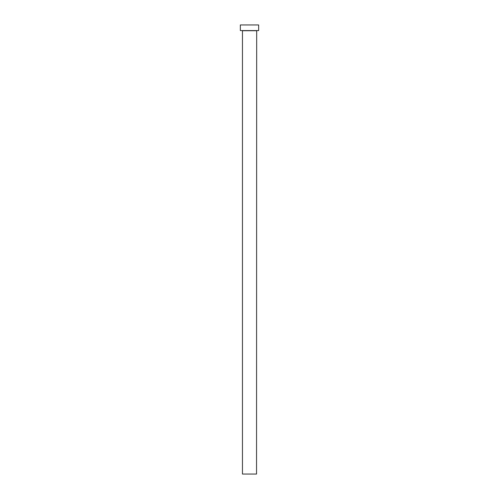 <?xml version="1.0" encoding="UTF-8"?>
<svg xmlns="http://www.w3.org/2000/svg" width="499" height="499" viewBox="0 0 499 499"><rect width="100%" height="100%" fill="white"/><g stroke="black" fill="none" stroke-linecap="round" stroke-linejoin="round"><path stroke-width="0.75" d="M256.542 30.72L242.458 30.72L242.458 474.05L256.542 474.05L256.679 30.582M258.65 30.582L240.35 30.582L240.35 24.95L258.65 24.95L258.65 30.582"/></g></svg>
